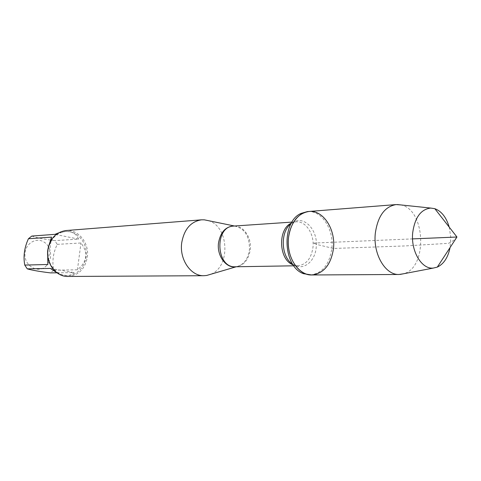 <?xml version="1.0" encoding="UTF-8"?>
<svg xmlns="http://www.w3.org/2000/svg" width="481" height="481" viewBox="0 0 481 481"><rect width="100%" height="100%" fill="white"/><g stroke="black" fill="none" stroke-linecap="round" stroke-linejoin="round"><path stroke-width="0.36" stroke-dasharray="2.4 1.8" d="M310.089 274.982C322.138 273.569 329.383 264.748 331.836 248.515C334.139 229.479 321.585 209.993 307.407 211.586M46.657 265.458C38.564 274.783 22.793 265.422 25.15 252.351C26.371 242.725 36.658 237.253 44.048 242.063C51.557 246.615 52.94 259.127 46.657 265.458M31.782 236.069C36.694 237.818 44.378 239.334 54.84 240.626L57.215 244.36C53.114 253.042 51.954 261.646 53.728 270.178L50.475 272.889M48.196 249.837C46.104 262.891 56.121 276.022 67.484 275.547C78.06 275.541 86.881 264.634 86.291 252.687C85.871 240.734 76.16 230.609 65.62 231.499C56.151 232.924 50.343 239.039 48.196 249.837M47.643 251.791L48.298 247.216M56.986 272.817L74.116 272.619C72.457 274.525 70.088 275.499 67.021 275.547L62.133 274.837L56.8 272.673M57.215 244.36L80.976 242.989C88.456 252.79 87.277 261.73 77.435 269.799L53.728 270.178M58.315 232.996L64.959 231.553C72.012 231.205 76.545 233.724 78.553 239.105L54.84 240.626M208.393 220.665C229.082 226.286 230.802 266.949 210.66 274.29M67.923 276.461C78.559 275.439 85.035 269.005 87.344 257.167C89.532 243.26 78.457 229.196 65.981 230.549M78.553 239.105L54.996 234.343M50.379 268.416L74.116 272.619M77.435 269.799L80.976 242.989M51.563 237.121L47.847 264.49M311.724 274.97C324.272 274.982 334.475 259.343 333.652 242.232C333.032 225.108 321.536 210.395 309.036 211.46M400.667 204.912C425.553 208.904 428.036 267.683 403.577 273.767M449.224 227.122L450.793 237.361L450.084 247.535M456.95 237.019C455.23 239.394 452.399 241.498 448.466 243.332L405.579 245.917L333.477 248.461L317.785 244.697L313.101 243.103L412.554 238.895M234.494 226.01L234.56 226.016C244.781 228.457 249.741 236.393 249.435 249.825C247.974 259.289 243.59 264.929 236.279 266.751L236.213 266.763M236.243 266.763L235.413 266.775C243.584 265.819 248.527 260.149 250.246 249.771C251.87 237.536 243.32 225.09 233.694 226.064L234.524 226.01M291.39 223.118L296.001 221.831C305.844 220.815 314.592 234.259 312.963 247.432C311.237 258.61 306.205 264.712 297.853 265.74L293.157 264.845M292.821 264.346L295.406 265.734C304.792 269.907 315.121 260.6 316.197 247.505C318.368 231.048 304.96 215.566 293.56 222.042L291.095 223.647M65.62 231.499L64.959 231.553M67.484 275.547L67.021 275.547M293.843 265.807L297.853 265.74L295.406 265.734L303.571 273.695M291.991 222.102L296.001 221.831L293.56 222.042L301.022 213.42"/><path stroke-width="0.72" d="M307.407 211.586L301.022 213.42C281.048 221.903 282.954 266.931 303.571 273.695L311.724 274.97C299.952 275.204 288.931 261.009 288.299 244.15C287.506 227.297 297.294 212.223 309.036 211.46C323.22 209.86 335.78 229.383 333.477 248.461C331.024 264.718 323.773 273.557 311.724 274.97C298.286 275.649 286.129 256.577 288.498 237.668C290.975 222.066 297.817 213.323 309.036 211.46L307.407 211.586M56.986 272.817L50.475 272.889C39.965 271.615 32.221 270.268 27.249 268.855L24.771 265.079C23.136 256.403 24.357 247.625 28.427 238.744L31.782 236.069L54.996 234.343L58.315 232.996M24.771 265.079L47.847 264.49L47.643 251.791M56.8 272.673L50.379 268.416L27.249 268.855M48.298 247.216L51.563 237.121L28.427 238.744M210.66 274.29L206.662 275.469L203.896 275.709C190.933 276.298 179.347 259.572 181.686 242.977C184.109 229.263 190.723 221.549 201.533 219.823L204.311 219.829L208.393 220.665M201.533 219.823L65.981 230.549C56.127 232.046 50.084 238.414 47.847 249.657C45.665 263.257 56.091 276.942 67.923 276.461L203.896 275.709M403.577 273.767L399.062 274.477C385.425 275.222 372.955 254.178 375.306 233.333C377.777 216.143 384.71 206.559 396.103 204.581L400.667 204.912M450.084 247.535C448.033 257.503 443.771 264.027 437.301 267.111L433.261 268.085C421.669 269.492 410.708 251.118 412.692 232.786C414.844 217.508 420.857 209.271 430.723 208.063L434.83 208.694C441.54 211.219 446.338 217.364 449.224 227.122M412.554 238.895L456.95 237.019L434.83 208.694M236.213 266.763C226.389 268.795 216.697 256 218.506 242.959C220.526 231.908 225.86 226.262 234.494 226.01M291.991 222.102L233.694 226.064C214.135 226.268 215.909 268.224 235.413 266.775L293.843 265.807M293.157 264.845C278.733 260.113 277.423 229.052 291.39 223.118M291.095 223.647C279.876 231.722 280.952 257.239 292.821 264.346M234.524 226.01L204.311 219.829M236.243 266.763L206.662 275.469M396.103 204.581L309.036 211.46M399.062 274.477L311.724 274.97M456.95 237.019L437.301 267.111M430.723 208.063L397.12 204.539M433.261 268.085L400.072 274.435"/></g></svg>
